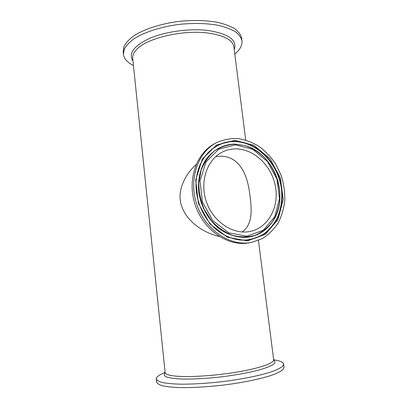 <?xml version="1.0" encoding="UTF-8"?>
<svg xmlns="http://www.w3.org/2000/svg" width="408" height="408" viewBox="0 0 408 408"><rect width="100%" height="100%" fill="white"/><g stroke="black" fill="none" stroke-linecap="round" stroke-linejoin="round"><path stroke-width="0.61" d="M241.653 38.255L241.613 37.939C240.74 34.649 238.476 31.595 234.809 28.769C230.341 26.153 224.645 24.021 217.714 22.374C206.269 20.293 193.484 19.951 179.367 21.344C160.971 23.633 144.055 29.152 133.661 35.96C129.01 39.433 125.771 42.952 123.95 46.507L123.18 51.643L123.435 54.172M234.799 54.055C240.083 49.7 242.469 45.237 241.959 40.667C241.097 37.414 238.833 34.394 235.171 31.605C230.704 29.024 225.007 26.923 218.076 25.301C206.626 23.261 193.841 22.94 179.709 24.332C161.303 26.627 144.371 32.105 133.962 38.852C129.3 42.294 126.062 45.778 124.231 49.297L123.456 54.381C124.108 58.839 127.444 62.567 133.467 65.561M219.56 236.604C201.032 232.213 182.728 218.678 180.229 200.048C178.73 187.032 186.466 173.114 196.121 164.582M251.971 242.326L245.958 243.29C225.267 245.295 202.383 228.256 194.851 203.857C187.165 179.505 196.427 153.138 214.664 143.652L216.276 142.79C223.1 139.725 230.26 138.307 237.762 138.531C245.244 139.694 252.384 142.341 259.187 146.482C265.618 151.368 271.172 157.304 275.844 164.286L281.25 175.659C283.754 183.768 284.947 191.974 284.82 200.282C283.917 208.447 281.699 216.016 278.169 222.982C273.936 229.413 268.668 234.61 262.37 238.568L251.971 242.326L247.733 242.928C226.976 244.938 203.995 227.807 196.421 203.281C188.69 178.801 197.982 152.306 216.276 142.79M236.033 148.889C254.276 148.976 271.682 165.934 275.395 186.262C279.296 206.56 268.714 227.134 250.94 231.26C234.09 235.396 213.782 222.671 206.616 202.424C199.277 182.233 206.871 159.502 222.513 151.99C226.777 149.904 231.28 148.869 236.033 148.889M156.274 378.991L156.585 382.067C157.106 383.525 159.145 384.785 162.716 385.835C167.163 386.733 172.997 387.325 180.219 387.6C192.229 387.753 205.887 387.003 221.187 385.346C241.164 382.959 259.845 379.175 271.565 375.284C276.838 373.34 280.592 371.489 282.831 369.725L284.05 367.175M165.102 372.295L161.746 373.937C158.059 375.707 156.228 377.359 156.264 378.899C156.779 380.312 158.814 381.516 162.374 382.52C166.816 383.377 172.64 383.923 179.857 384.163C191.852 384.27 205.494 383.489 220.784 381.832C240.746 379.45 259.417 375.722 271.136 371.912C276.415 370.015 280.174 368.21 282.413 366.496L283.657 364.16C283.448 362.641 281.392 361.437 277.491 360.545L277.379 360.519M215.597 156.708L221.065 156.147C238.405 156.703 246.401 172.319 249.176 190.118C252.032 208.401 253.291 224.298 242.107 231.984M273.579 359.805L273.595 359.912C274.171 363.436 257.096 369.092 232.014 372.871C206.978 376.671 179.846 377.589 170.019 375.278C166.831 374.549 165.199 373.611 165.123 372.463L132.733 58.436C132.416 55.728 133.554 52.928 136.15 50.031C145.406 38.668 181.596 29.626 207.3 32.961C223.701 35.236 232.555 39.826 233.871 46.736L245.708 140.051M234.223 49.501C237.558 40.106 228.73 33.752 207.738 30.432C189.47 28.269 165.286 31.6 149.558 38.398C133.635 46.007 128.112 53.535 132.993 60.996M235.533 144.835L252.843 149.354L267.48 161.537L276.915 178.99L279.516 198.579L274.732 216.821L263.216 230.296L246.896 236.171L228.847 232.871L212.849 220.677L202.455 201.991L200.017 180.877L205.964 161.966L218.764 149.185L235.533 144.835M235.141 144.151C227.664 144.611 220.743 146.895 214.373 151.011C208.575 156.121 204.133 162.598 201.042 170.432L198.798 183.207C198.936 192.265 200.792 201.078 204.372 209.641L211.737 221.014C217.892 227.496 224.782 232.269 232.407 235.339C240.164 237.283 247.671 237.298 254.929 235.391C261.773 232.433 267.566 227.95 272.315 221.942C290.307 197.498 274.365 153.041 244.938 145.6L235.141 144.151M246.483 237.344C237.068 237.701 228.026 234.855 219.356 228.801C208.396 220.116 200.68 206.3 198.716 191.673C197.778 180.713 199.889 170.197 204.663 161.553C211.619 150.542 222.85 144.243 234.891 144.08L244.938 145.6C251.991 147.864 258.366 151.715 264.068 157.156C271.621 165.271 274.905 171.855 277.71 180.336C281.882 195.784 280.082 209.651 272.315 221.942L272.187 222.125C265.837 231.147 257.269 236.217 246.483 237.344M272.519 221.641L272.187 222.125L272.519 221.636M247.477 240.878L265.419 234.32L278.032 219.453L283.239 199.405L280.367 177.924L270.035 158.778L253.985 145.37L234.972 140.332L216.49 145.034L202.322 159.064L195.702 179.918L198.375 203.25L209.875 223.895L227.572 237.313L247.477 240.878M247.064 240.072C237.4 240.802 228.092 238.012 219.142 231.703C201.414 219.295 191.877 192.698 197.681 171.855C202.419 153.076 218.076 140.862 234.784 141.306C257.438 141.586 278.557 163.542 281.811 188.731C282.938 199.639 281.372 209.748 277.103 219.045C273.819 224.798 269.683 229.668 264.7 233.646C259.315 237.012 253.439 239.154 247.064 240.072M246.804 239.935C237.181 240.659 227.914 237.879 218.999 231.596L219.142 231.703C201.435 219.326 191.872 192.663 197.681 171.855L197.64 172.023C202.353 153.331 217.943 141.163 234.585 141.601C257.142 141.872 278.18 163.73 281.413 188.817C282.535 199.68 280.974 209.743 276.726 219.004C273.447 224.731 269.331 229.576 264.369 233.539C259.004 236.885 253.149 239.017 246.804 239.935M165.128 372.683C163.72 374.248 164.041 375.625 166.102 376.829C169.208 377.879 174.017 378.604 180.52 379.007C191.352 379.338 205.581 378.629 220.626 376.966C235.651 375.12 249.655 372.535 260.105 369.725C266.337 367.838 270.841 366.027 273.625 364.288C275.349 362.651 275.349 361.233 273.625 360.035M258.437 240.404L273.712 360.218M241.613 37.939L241.959 40.667M165.123 372.463L165.102 372.856M273.559 359.652L277.491 360.545M284.065 367.312L283.657 364.16"/></g></svg>
